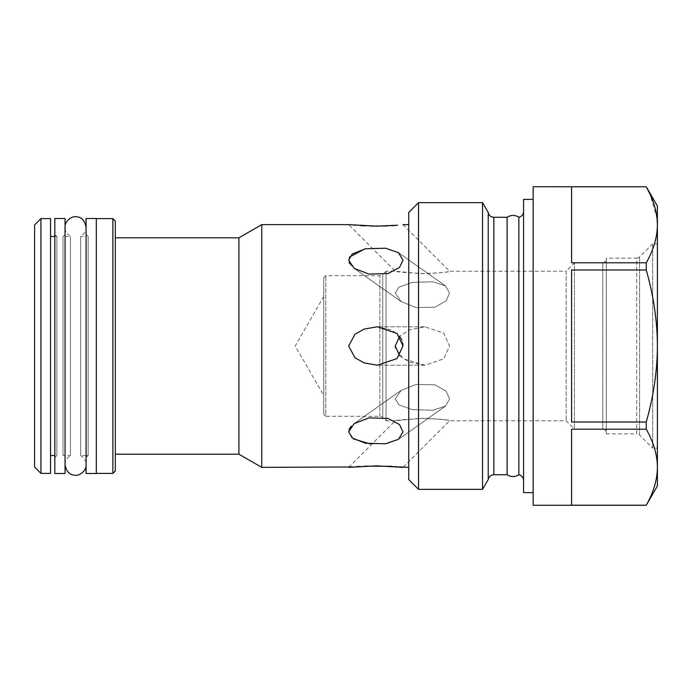 <?xml version="1.0" encoding="UTF-8"?>
<svg xmlns="http://www.w3.org/2000/svg" width="692" height="692" viewBox="0 0 692 692"><rect width="100%" height="100%" fill="white"/><g stroke="black" fill="none" stroke-linecap="round" stroke-linejoin="round"><path stroke-width="0.52" stroke-dasharray="3.46 2.59" d="M34.6 467.065L34.6 224.935M40.932 473.397L40.932 218.603M50.542 473.397L50.542 218.603M50.542 236.482L50.542 455.518L50.542 236.482M54.832 457.568L54.832 346L54.832 457.568L56.874 455.518L56.874 236.482L56.874 455.518L54.832 455.518M54.832 234.432L54.832 346L54.832 234.432L56.874 236.482L54.832 236.482M54.832 218.499L54.832 473.501M65.048 218.499L65.048 473.501M65.048 234.432L62.998 236.482L62.998 346L62.998 236.482L70.454 236.482C66.493 233.489 64.693 230.419 65.048 227.279L65.048 464.721C64.693 461.581 66.493 458.511 70.454 455.518L70.454 236.482L70.454 455.518L62.998 455.518L62.998 346L62.998 455.518L65.048 457.568M86.085 455.518L80.687 455.518L80.687 346L80.687 455.518C84.64 458.511 86.439 461.581 86.085 464.721L86.085 227.279C86.439 230.419 84.64 233.489 80.687 236.482L80.687 346L80.687 236.482L86.085 236.482M86.093 234.432L86.093 346L86.093 234.432L88.135 236.482L88.135 455.518L88.135 236.482L86.093 236.482M86.093 457.568L86.093 346L86.093 457.568L88.135 455.518L86.093 455.518M86.093 218.499L86.093 473.501M96.309 218.499L96.309 473.501M96.309 218.603L96.309 473.397L96.309 218.603M112.857 473.397L112.857 218.603M115.313 470.949L115.313 221.051M115.313 237.806L115.313 454.194L115.313 237.806M261.758 224.632L261.758 467.368M238.93 454.194L238.93 237.806M348.673 467.368L395.253 420.788C394.345 420.26 404.656 419.421 426.194 418.279C442.179 419.343 449.973 420.174 449.584 420.788C450.034 419.871 440.372 419.058 420.572 418.34L395.253 420.788L386.05 420.788L386.05 271.212L395.253 271.212C394.345 271.74 404.656 272.579 426.194 273.721C442.179 272.657 449.973 271.826 449.584 271.212C450.034 272.129 440.372 272.942 420.572 273.66L395.253 271.212L348.673 224.632L353.56 225.082M356.077 225.289L360.281 225.592M365.134 225.86L370.825 226.068M387.382 225.938L391.836 225.696M395.305 225.436L397.649 225.22M408.73 224.632L408.73 467.368L408.73 224.632M398.851 466.901L396.499 466.668M395.573 466.59L391.733 466.304M365.151 466.14L360.281 466.408M356.38 466.685L353.154 466.953M349.218 429.204L348.673 431.825L353.655 438.996M370.402 443.953L387.589 443.434L398.514 439.308L402.995 431.825L399.5 424.525L388.091 418.496L369.061 417.89L354.166 423.625L351.112 426.298M400.322 337.246L391.992 330.041L377.365 326.797L364.243 329.055L354.961 334.21L348.673 346L354.961 357.79L364.243 362.945L377.365 365.203L397.044 358.551L402.995 346M402.761 343.336L401.758 339.945M349.495 257.069L348.673 260.175L349.071 262.406M349.65 263.687L354.166 268.375L369.07 274.118L388.091 273.504L399.509 267.475L402.995 260.175L398.514 252.692L385.15 248.177L364.779 248.921M606.313 431.107L606.313 260.893L606.313 431.107L602.775 429.057L574.438 429.057L566.168 420.788L449.584 420.788L402.995 467.368M606.313 260.893L602.775 262.943L602.775 429.057L602.775 262.943L574.438 262.943L574.438 429.057L574.438 262.943L566.168 271.212L566.168 420.788L566.168 271.212L449.584 271.212L402.995 224.632M395.253 398.877L401.066 390.452L416.03 384.415L435.008 384.838L446.063 391.092L449.584 398.877L445.423 406.135L432.846 410.226L412.475 409.647L399.016 404.898L395.253 398.877L399.042 404.915L412.527 409.655L432.82 410.226L445.423 406.135L449.584 398.877L446.055 391.084L434.974 384.83L416.013 384.415L401.066 390.452L395.253 398.877M399.639 355.731L409.43 362.132L424.931 365.203L443.728 358.845L449.584 346L443.728 333.155L424.931 326.797L409.379 329.894L399.639 336.269L409.43 329.868L424.931 326.797L443.728 333.155L449.584 346L443.728 358.845L424.931 365.203L403.107 358.69L395.409 347.894M395.253 293.123L399.042 287.085L412.527 282.345L432.82 281.774L445.423 285.865L449.584 293.123L446.055 300.916L434.974 307.17L416.013 307.585L401.066 301.548L395.253 293.123L401.066 301.548L416.03 307.585L435.008 307.161L446.063 300.908L449.584 293.123L445.423 285.865L432.846 281.774L412.475 282.353L399.016 287.102L395.253 293.123M323.726 414.248L325.768 416.29L325.768 275.71L325.768 416.29L379.865 416.29A4.083 4.083 0 0 1 382.754 417.484L386.05 420.788L386.05 271.212L382.754 274.516A4.083 4.083 0 0 1 379.865 275.71L325.768 275.71L323.726 277.752L323.726 414.248L323.726 277.752M606.313 433.858L606.313 258.142L606.313 433.858L636.701 433.858L636.701 258.142L606.313 258.142M639.598 256.94A4.083 4.083 0 0 1 636.701 258.142L636.701 433.858A4.083 4.083 0 0 1 639.598 435.06L639.598 256.94L652.703 243.835L652.703 448.165L639.598 435.06L639.598 256.94M652.703 448.165L652.703 243.835L657.4 243.835L657.4 448.165L652.703 448.165M657.4 485.966L657.4 206.034M657.4 448.165L657.4 243.835M657.08 218.594L650.039 194.236M646.25 186.728L571.583 186.779L571.583 262.796L571.583 186.779L571.583 262.796L646.25 262.796L646.25 269.984L571.583 269.984L571.583 422.016L571.583 269.984L571.583 422.016L646.25 422.016L646.25 429.204L571.583 429.204L571.583 505.221L571.583 429.204L571.583 505.221L646.25 505.221C653.585 492.263 657.305 479.591 657.4 467.212C657.296 454.791 653.577 442.127 646.25 429.204M533.169 505.272L533.169 186.728M646.25 262.796C653.585 249.829 657.305 237.166 657.4 224.788M646.25 422.016C653.585 396.092 657.305 370.756 657.4 346C657.296 321.157 653.577 295.821 646.25 269.984M533.169 199.391L533.169 492.609L533.169 199.391M523.567 199.391L523.567 492.609M523.567 480.447L523.567 211.553L523.567 480.447M518.853 217.184L518.853 474.816M507.098 474.729L507.098 217.271M488.215 479.53L488.215 212.47M482.549 202.661L482.549 489.339M418.539 202.661L418.539 489.339M408.73 212.47L408.73 479.53M323.726 395.443L323.726 296.557L323.726 395.443L295.181 346L323.726 296.557M493.863 474.729L493.863 217.271M382.754 417.484L382.754 274.516L382.754 417.484M379.865 416.29L379.865 275.71L379.865 416.29M354.2 268.401L401.066 301.548L354.166 268.375M445.423 285.865L398.514 252.692L445.423 285.865M424.931 365.203L377.365 365.203L424.931 365.203M424.931 326.797L377.365 326.797L424.931 326.797M445.423 406.135L398.514 439.308L445.423 406.135M354.2 423.599L401.066 390.452L354.166 423.625"/><path stroke-width="1.04" d="M34.6 224.935L34.6 467.065L40.932 473.397L40.932 218.603L34.6 224.935M40.932 218.603L50.542 218.603L50.542 473.397L40.932 473.397M54.832 236.482L50.542 236.482M54.832 455.518L50.542 455.518M54.832 473.501L54.832 218.499L65.048 218.499L65.048 464.721C66.25 471.399 69.459 474.894 74.658 475.196C77.919 476.511 86.716 471.52 86.085 464.721L86.085 227.279C84.882 220.601 81.682 217.106 76.483 216.804C73.231 215.489 64.425 220.463 65.048 227.279L65.048 473.501L54.832 473.501M86.093 473.501L86.093 218.499L96.309 218.499L96.309 473.501L86.093 473.501M112.857 473.397L115.313 470.949L115.313 221.051L112.857 218.603L112.857 473.397L96.309 473.397M112.857 218.603L96.309 218.603M397.649 225.22L376.699 226.154L348.673 224.632L261.758 224.632L238.93 237.806L115.313 237.806M238.93 237.806L238.93 454.194L115.313 454.194M261.758 224.632L261.758 467.368L238.93 454.194M353.154 466.953L261.758 467.368M353.56 225.082L356.077 225.289M360.281 225.592L365.134 225.86M370.825 226.068L387.382 225.938M391.836 225.696L395.305 225.436M408.73 224.632L402.995 224.632M408.73 467.368L398.851 466.901M396.499 466.668L395.573 466.59M391.733 466.304L365.151 466.14M360.281 466.408L356.38 466.685M353.655 438.996L370.402 443.953M351.112 426.298L349.218 429.204M402.995 346L397.035 358.56L377.365 365.203L364.243 362.945L354.961 357.79L348.673 346L354.961 334.21L364.243 329.055L377.365 326.797L397.044 333.449L402.995 346L402.761 343.336M401.758 339.945L400.322 337.246M349.071 262.406L349.65 263.687M364.779 248.921L349.495 257.069M348.673 467.368L376.682 465.846L402.995 467.368M348.673 260.175L352.263 253.981L365.428 248.791L385.453 248.212L398.514 252.692L402.995 260.175L399.5 267.475L388.091 273.504L369.061 274.11L354.166 268.375L348.673 260.175M348.673 431.825L354.166 423.625L369.07 417.882L388.091 418.496L399.509 424.525L402.995 431.825L398.514 439.308L385.453 443.788L365.419 443.209L352.263 438.019L348.673 431.825M395.409 347.894L395.253 346L399.639 336.269L395.253 346L399.639 355.731M646.25 186.728L657.4 206.034L657.4 485.966L646.25 505.272L533.169 505.272L533.169 186.728L646.25 186.779C653.585 199.737 657.305 212.409 657.4 224.788L657.08 218.594M650.039 194.236L646.25 186.779L571.583 186.779L571.583 262.796L646.25 262.796L646.25 269.984C653.585 295.908 657.305 321.244 657.4 346C657.296 370.843 653.577 396.179 646.25 422.016L646.25 429.204C653.585 442.171 657.305 454.834 657.4 467.212C657.296 479.634 653.577 492.306 646.25 505.221L646.25 505.272M646.25 269.984L571.583 269.984L571.583 422.016L646.25 422.016M646.25 429.204L571.583 429.204L571.583 505.221L646.25 505.221L646.518 504.745M657.4 224.788C657.296 237.209 653.577 249.873 646.25 262.796M533.169 492.609L523.567 492.609L523.567 199.391L533.169 199.391M418.539 202.661L418.539 489.339L408.73 479.53L408.73 212.47L418.539 202.661L482.549 202.661L488.215 212.47A5.718 5.718 0 0 0 493.863 217.271L507.098 217.271L507.098 474.729C510.999 477.151 514.917 477.177 518.853 474.816A5.718 5.718 180 0 1 523.567 480.447M518.853 474.816L518.853 217.184A5.718 5.718 0 0 0 523.567 211.553M507.098 474.729L493.863 474.729A5.718 5.718 0 0 0 488.215 479.53L482.549 489.339L418.539 489.339M482.549 202.661L482.549 489.339M488.215 212.47L488.215 479.53M493.863 217.271L493.863 474.729M507.098 217.271C510.999 214.849 514.917 214.823 518.853 217.184"/></g></svg>
